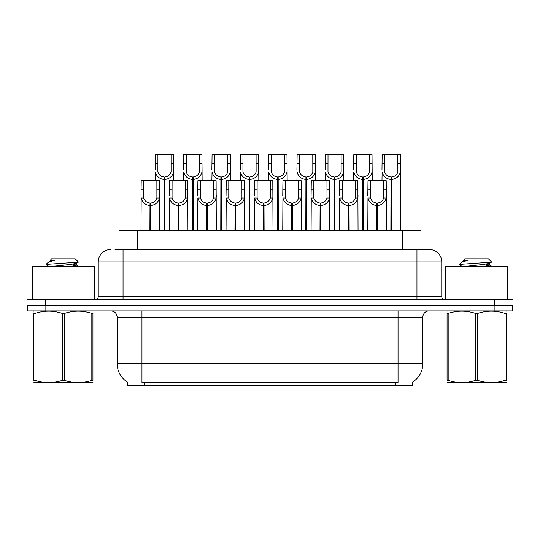 <?xml version="1.0" encoding="UTF-8"?>
<svg xmlns="http://www.w3.org/2000/svg" width="540" height="540" viewBox="0 0 540 540"><rect width="100%" height="100%" fill="white"/><g stroke="black" fill="none" stroke-linecap="round" stroke-linejoin="round"><path stroke-width="0.81" d="M119.03 249.541L119.03 230.317L420.971 230.317L420.971 249.541M412.304 382.239L412.304 385.331L127.697 385.331L127.697 382.239M127.879 382.347A21.701 21.701 0 0 1 117.153 363.629L141.959 363.629L141.959 382.347L398.041 382.347L398.041 363.629L422.847 363.629L422.847 317.122A6.203 6.203 0 0 1 429.044 310.925M117.153 363.629L117.153 317.122C116.789 313.355 114.723 311.29 110.957 310.925M412.121 382.347A21.701 21.701 0 0 0 422.847 363.629M45.853 310.925L512.75 310.925L512.75 305.343L27.25 305.343L27.25 310.925L45.853 310.925L45.853 305.343M115.337 249.541L429.165 249.541M115.054 249.541L123.046 249.541L123.046 261.941L98.246 261.941L98.246 296.663A3.098 3.098 0 0 1 95.141 299.761M110.646 249.541A12.4 12.4 0 0 0 98.246 261.941M429.354 249.541A12.4 12.4 0 0 1 441.754 261.941L441.754 296.663C441.936 298.546 442.976 299.579 444.859 299.761M45.603 299.761L27 299.761L27 305.343L45.603 305.343L45.603 299.761L494.397 299.761L494.397 305.343L513 305.343L513 299.761L494.397 299.761M513 299.761L513 305.343M376.69 230.317L376.799 203.033C373.613 202.703 371.52 201.022 370.507 197.984L370.535 180.711L386.208 180.711L386.397 230.317M376.69 205.517C372.067 204.991 369.158 202.48 367.963 197.984L367.794 230.317M367.794 195.763L367.983 180.711L370.535 180.711M377.393 230.317L377.393 203.033C380.579 202.703 382.671 201.022 383.683 197.984L383.656 180.711M377.393 203.033L377.501 230.317M376.799 203.033L376.799 230.317M386.397 195.763L386.228 197.984C385.034 202.48 382.124 204.991 377.501 205.517M390.865 230.317L390.974 176.992C387.788 176.661 385.695 174.98 384.683 171.943L384.71 154.669L400.383 154.669L400.572 230.317M390.865 179.469C386.242 178.949 383.332 176.438 382.138 171.943L381.969 180.711M381.969 169.722L382.158 154.669L384.71 154.669M391.568 230.317L391.568 176.992C394.754 176.661 396.846 174.98 397.858 171.943L397.832 154.669M391.568 176.992L391.675 230.317M390.974 176.992L390.974 230.317M400.572 169.722L400.403 171.943C399.209 176.438 396.299 178.949 391.675 179.469M94.399 299.761L94.399 266.281L32.393 266.281L32.393 299.761M92.927 382.523L33.865 382.624M92.927 380.747L92.927 380.342C92.927 383.346 92.927 383.346 92.927 380.342L91.827 380.342L91.827 313.43C82.755 310.426 73.642 310.426 64.496 313.43L62.303 313.43C53.224 310.426 44.111 310.426 34.965 313.43L33.865 313.43C33.865 310.426 33.865 310.426 33.865 313.43L33.865 313.025M64.496 313.43L64.496 380.342C73.568 383.346 82.681 383.346 91.827 380.342M64.496 380.342L62.303 380.342L62.303 313.43M92.927 313.025L92.927 313.43C92.927 310.426 92.927 310.426 92.927 313.43L91.827 313.43M92.927 311.216L92.543 310.925M48.735 266.281L46.197 264.803L46.528 264.371L46.076 264.661M53.116 266.281L69.93 264.499L76.288 263.372L78.422 262.049L75.209 258.842L51.584 258.842L50.524 260.091M78.381 262.156L46.528 264.371M46.076 264.35L48.195 262.373L55.168 260.091L53.129 260.091M34.256 310.925L33.865 311.249M92.927 313.43L92.927 380.342M34.965 313.43L34.965 380.342L33.865 380.342L33.865 313.43M34.965 380.342C44.037 383.346 53.15 383.346 62.303 380.342M33.865 380.342C33.865 383.346 33.865 383.346 33.865 380.342M76.288 263.372L76.457 265.154L72.718 264.168M71.611 266.281L76.457 265.154M48.195 262.373L50.503 261.023L55.168 260.091M507.607 299.761L507.607 266.281L445.601 266.281L445.601 299.761M506.135 382.523L447.073 382.624M506.135 380.747L506.135 380.342C506.135 383.346 506.135 383.346 506.135 380.342L505.035 380.342L505.035 313.43C495.963 310.426 486.851 310.426 477.698 313.43L475.504 313.43C466.432 310.426 457.319 310.426 448.173 313.43L447.073 313.43C447.073 310.426 447.073 310.426 447.073 313.43L447.073 313.025M477.698 313.43L477.698 380.342C486.776 383.346 495.889 383.346 505.035 380.342M477.698 380.342L475.504 380.342L475.504 313.43M506.135 313.025L506.135 313.43C506.135 310.426 506.135 310.426 506.135 313.43L505.035 313.43M506.135 311.216L505.744 310.925M461.943 266.281L459.405 264.803L459.729 264.371L459.277 264.661M466.324 266.281L483.131 264.499L489.497 263.372L491.623 262.049L488.417 258.842L464.792 258.842L463.732 260.091M491.582 262.156L459.729 264.371M459.277 264.35L461.403 262.373L468.376 260.091L466.337 260.091M447.458 310.925L447.073 311.249M506.135 313.43L506.135 380.342M448.173 313.43L448.173 380.342L447.073 380.342L447.073 313.43M448.173 380.342C457.245 383.346 466.358 383.346 475.504 380.342M447.073 380.342C447.073 383.346 447.073 383.346 447.073 380.342M489.497 263.372L489.665 265.154L485.926 264.168M484.812 266.281L489.665 265.154M461.403 262.373L463.712 261.023L468.376 260.091M348.34 230.317L348.449 203.033C345.269 202.703 343.17 201.022 342.158 197.984L342.185 180.711L357.858 180.711L358.047 230.317M348.34 205.517C343.717 204.991 340.808 202.48 339.613 197.984L339.444 230.317M339.444 195.763L339.633 180.711L342.185 180.711M349.043 230.317L349.043 203.033C352.229 202.703 354.328 201.022 355.334 197.984L355.307 180.711M349.043 203.033L349.151 230.317M348.449 203.033L348.449 230.317M358.047 195.763L357.878 197.984C356.683 202.48 353.774 204.991 349.151 205.517M319.99 230.317L320.099 203.033C316.919 202.703 314.82 201.022 313.808 197.984L313.841 180.711L329.508 180.711L329.697 230.317M319.99 205.517C315.374 204.991 312.464 202.48 311.263 197.984L311.094 230.317M311.094 195.763L311.29 180.711L313.841 180.711M320.693 230.317L320.693 203.033C323.879 202.703 325.978 201.022 326.99 197.984L326.957 180.711M320.693 203.033L320.8 230.317M320.099 203.033L320.099 230.317M329.697 195.763L329.528 197.984C328.334 202.48 325.424 204.991 320.8 205.517M291.641 230.317L291.749 203.033C288.569 202.703 286.47 201.022 285.457 197.984L285.491 180.711L301.158 180.711L301.347 230.317M291.641 205.517C287.024 204.991 284.114 202.48 282.92 197.984L282.751 230.317M282.751 195.763L282.94 180.711L285.491 180.711M292.349 230.317L292.349 203.033C295.529 202.703 297.628 201.022 298.64 197.984L298.607 180.711M292.349 203.033L292.457 230.317M291.749 203.033L291.749 230.317M301.347 195.763L301.178 197.984C299.984 202.48 297.074 204.991 292.457 205.517M263.297 230.317L263.405 203.033C260.219 202.703 258.12 201.022 257.114 197.984L257.141 180.711L272.808 180.711L273.004 230.317M263.297 205.517C258.674 204.991 255.764 202.48 254.57 197.984L254.401 230.317M254.401 195.763L254.59 180.711L257.141 180.711M263.999 230.317L263.999 203.033C267.178 202.703 269.278 201.022 270.29 197.984L270.257 180.711M263.999 203.033L264.107 230.317M263.405 203.033L263.405 230.317M273.004 195.763L272.835 197.984C271.64 202.48 268.731 204.991 264.107 205.517M362.515 230.317L362.624 176.992C359.438 176.661 357.345 174.98 356.332 171.943L356.36 154.669L372.033 154.669L372.222 180.711M362.515 179.469C357.892 178.949 354.983 176.438 353.788 171.943L353.619 180.711M353.619 169.722L353.808 154.669L356.36 154.669M363.218 230.317L363.218 176.992C366.404 176.661 368.503 174.98 369.508 171.943L369.482 154.669M363.218 176.992L363.326 230.317M362.624 176.992L362.624 230.317M372.222 169.722L372.053 171.943C370.858 176.438 367.949 178.949 363.326 179.469M334.166 230.317L334.274 176.992C331.094 176.661 328.995 174.98 327.983 171.943L328.016 154.669L343.683 154.669L343.872 180.711M334.166 179.469C329.542 178.949 326.632 176.438 325.438 171.943L325.269 180.711M325.269 169.722L325.465 154.669L328.016 154.669M334.868 230.317L334.868 176.992C338.054 176.661 340.153 174.98 341.159 171.943L341.132 154.669M334.868 176.992L334.976 230.317M334.274 176.992L334.274 230.317M343.872 169.722L343.703 171.943C342.509 176.438 339.599 178.949 334.976 179.469M305.816 230.317L305.924 176.992C302.744 176.661 300.645 174.98 299.632 171.943L299.666 154.669L315.333 154.669L315.522 180.711M305.816 179.469C301.199 178.949 298.289 176.438 297.094 171.943L296.926 180.711M296.926 169.722L297.115 154.669L299.666 154.669M306.524 230.317L306.524 176.992C309.704 176.661 311.803 174.98 312.815 171.943L312.781 154.669M306.524 176.992L306.632 230.317M305.924 176.992L305.924 230.317M315.522 169.722L315.353 171.943C314.159 176.438 311.249 178.949 306.632 179.469M277.472 230.317L277.58 176.992C274.394 176.661 272.295 174.98 271.289 171.943L271.316 154.669L286.983 154.669L287.179 180.711M277.472 179.469C272.849 178.949 269.939 176.438 268.745 171.943L268.576 180.711M268.576 169.722L268.765 154.669L271.316 154.669M278.174 230.317L278.174 176.992C281.353 176.661 283.453 174.98 284.465 171.943L284.432 154.669M278.174 176.992L278.282 230.317M277.58 176.992L277.58 230.317M287.179 169.722L287.01 171.943C285.809 176.438 282.906 178.949 278.282 179.469M234.947 230.317L235.055 203.033C231.869 202.703 229.77 201.022 228.764 197.984L228.791 180.711L244.465 180.711L244.654 230.317M234.947 205.517C230.324 204.991 227.414 202.48 226.22 197.984L226.051 230.317M226.051 195.763L226.24 180.711L228.791 180.711M235.649 230.317L235.649 203.033C238.835 202.703 240.928 201.022 241.94 197.984L241.913 180.711M235.649 203.033L235.757 230.317M235.055 203.033L235.055 230.317M244.654 195.763L244.485 197.984C243.29 202.48 240.381 204.991 235.757 205.517M206.597 230.317L206.705 203.033C203.519 202.703 201.427 201.022 200.414 197.984L200.441 180.711L216.115 180.711L216.304 230.317M206.597 205.517C201.974 204.991 199.064 202.48 197.87 197.984L197.701 230.317M197.701 195.763L197.89 180.711L200.441 180.711M207.299 230.317L207.299 203.033C210.485 202.703 212.578 201.022 213.59 197.984L213.563 180.711M207.299 203.033L207.407 230.317M206.705 203.033L206.705 230.317M216.304 195.763L216.135 197.984C214.94 202.48 212.031 204.991 207.407 205.517M178.247 230.317L178.355 203.033C175.169 202.703 173.077 201.022 172.064 197.984L172.091 180.711L187.765 180.711L187.954 230.317M178.247 205.517C173.624 204.991 170.714 202.48 169.519 197.984L169.351 230.317M169.351 195.763L169.54 180.711L172.091 180.711M178.949 230.317L178.949 203.033C182.135 202.703 184.234 201.022 185.24 197.984L185.213 180.711M178.949 203.033L179.057 230.317M178.355 203.033L178.355 230.317M187.954 195.763L187.785 197.984C186.59 202.48 183.681 204.991 179.057 205.517M149.897 230.317L150.005 203.033C146.826 202.703 144.727 201.022 143.714 197.984L143.748 180.711L159.415 180.711L159.604 230.317M149.897 205.517C145.274 204.991 142.364 202.48 141.169 197.984L141.001 230.317M141.001 195.763L141.197 180.711L143.748 180.711M150.599 230.317L150.599 203.033C153.785 202.703 155.885 201.022 156.89 197.984L156.863 180.711M150.599 203.033L150.707 230.317M150.005 203.033L150.005 230.317M159.604 195.763L159.435 197.984C158.24 202.48 155.331 204.991 150.707 205.517M249.122 230.317L249.23 176.992C246.044 176.661 243.945 174.98 242.939 171.943L242.966 154.669L258.64 154.669L258.829 180.711M249.122 179.469C244.499 178.949 241.589 176.438 240.394 171.943L240.226 180.711M240.226 169.722L240.415 154.669L242.966 154.669M249.824 230.317L249.824 176.992C253.004 176.661 255.103 174.98 256.115 171.943L256.088 154.669M249.824 176.992L249.932 230.317M249.23 176.992L249.23 230.317M258.829 169.722L258.66 171.943C257.465 176.438 254.556 178.949 249.932 179.469M220.772 230.317L220.88 176.992C217.694 176.661 215.602 174.98 214.589 171.943L214.616 154.669L230.29 154.669L230.479 180.711M220.772 179.469C216.149 178.949 213.239 176.438 212.044 171.943L211.876 180.711M211.876 169.722L212.065 154.669L214.616 154.669M221.474 230.317L221.474 176.992C224.66 176.661 226.753 174.98 227.765 171.943L227.738 154.669M221.474 176.992L221.582 230.317M220.88 176.992L220.88 230.317M230.479 169.722L230.31 171.943C229.115 176.438 226.206 178.949 221.582 179.469M192.422 230.317L192.53 176.992C189.344 176.661 187.252 174.98 186.239 171.943L186.266 154.669L201.94 154.669L202.129 180.711M192.422 179.469C187.799 178.949 184.889 176.438 183.695 171.943L183.526 180.711M183.526 169.722L183.715 154.669L186.266 154.669M193.124 230.317L193.124 176.992C196.31 176.661 198.403 174.98 199.415 171.943L199.388 154.669M193.124 176.992L193.232 230.317M192.53 176.992L192.53 230.317M202.129 169.722L201.96 171.943C200.765 176.438 197.856 178.949 193.232 179.469M164.072 230.317L164.18 176.992C161.001 176.661 158.902 174.98 157.889 171.943L157.916 154.669L173.59 154.669L173.779 180.711M164.072 179.469C159.448 178.949 156.539 176.438 155.345 171.943L155.176 180.711M155.176 169.722L155.365 154.669L157.916 154.669M164.774 230.317L164.774 176.992C167.96 176.661 170.06 174.98 171.065 171.943L171.038 154.669M164.774 176.992L164.882 230.317M164.18 176.992L164.18 230.317M173.779 169.722L173.61 171.943C172.415 176.438 169.506 178.949 164.882 179.469M395.564 385.331L395.564 382.239M144.436 385.331L144.436 382.239M137.626 249.541L137.626 230.317M402.374 249.541L402.374 230.317M398.041 310.925L398.041 317.122L117.153 317.122M422.847 317.122L398.041 317.122L398.041 363.629L141.959 363.629L141.959 310.925M494.147 310.925L494.147 305.343M123.046 299.761L123.046 296.663L441.754 296.663M98.246 296.663L123.046 296.663L123.046 261.941L416.954 261.941L416.954 299.761M441.754 261.941L416.954 261.941L416.954 249.541M370.535 189.216L367.983 189.216M370.507 197.984L367.963 197.984M386.228 197.984L383.683 197.984M386.208 189.216L383.656 189.216M384.71 163.175L382.158 163.175M384.683 171.943L382.138 171.943M400.403 171.943L397.858 171.943M400.383 163.175L397.832 163.175M342.185 189.216L339.633 189.216M342.158 197.984L339.613 197.984M357.878 197.984L355.334 197.984M357.858 189.216L355.307 189.216M313.841 189.216L311.29 189.216M313.808 197.984L311.263 197.984M329.528 197.984L326.99 197.984M329.508 189.216L326.957 189.216M285.491 189.216L282.94 189.216M285.457 197.984L282.92 197.984M301.178 197.984L298.64 197.984M301.158 189.216L298.607 189.216M257.141 189.216L254.59 189.216M257.114 197.984L254.57 197.984M272.835 197.984L270.29 197.984M272.808 189.216L270.257 189.216M356.36 163.175L353.808 163.175M356.332 171.943L353.788 171.943M372.053 171.943L369.508 171.943M372.033 163.175L369.482 163.175M328.016 163.175L325.465 163.175M327.983 171.943L325.438 171.943M343.703 171.943L341.159 171.943M343.683 163.175L341.132 163.175M299.666 163.175L297.115 163.175M299.632 171.943L297.094 171.943M315.353 171.943L312.815 171.943M315.333 163.175L312.781 163.175M271.316 163.175L268.765 163.175M271.289 171.943L268.745 171.943M287.01 171.943L284.465 171.943M286.983 163.175L284.432 163.175M228.791 189.216L226.24 189.216M228.764 197.984L226.22 197.984M244.485 197.984L241.94 197.984M244.465 189.216L241.913 189.216M200.441 189.216L197.89 189.216M200.414 197.984L197.87 197.984M216.135 197.984L213.59 197.984M216.115 189.216L213.563 189.216M172.091 189.216L169.54 189.216M172.064 197.984L169.519 197.984M187.785 197.984L185.24 197.984M187.765 189.216L185.213 189.216M143.748 189.216L141.197 189.216M143.714 197.984L141.169 197.984M159.435 197.984L156.89 197.984M159.415 189.216L156.863 189.216M242.966 163.175L240.415 163.175M242.939 171.943L240.394 171.943M258.66 171.943L256.115 171.943M258.64 163.175L256.088 163.175M214.616 163.175L212.065 163.175M214.589 171.943L212.044 171.943M230.31 171.943L227.765 171.943M230.29 163.175L227.738 163.175M186.266 163.175L183.715 163.175M186.239 171.943L183.695 171.943M201.96 171.943L199.415 171.943M201.94 163.175L199.388 163.175M157.916 163.175L155.365 163.175M157.889 171.943L155.345 171.943M173.61 171.943L171.065 171.943M173.59 163.175L171.038 163.175M50.335 260.091L50.335 261.212M76.288 264.958L78.55 266.281M463.543 260.091L463.543 261.212M489.497 264.958L491.751 266.281"/></g></svg>
